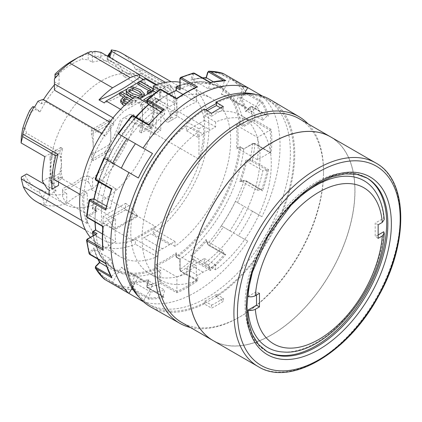 <?xml version="1.0" encoding="UTF-8"?>
<svg xmlns="http://www.w3.org/2000/svg" width="422" height="422" viewBox="0 0 422 422"><rect width="100%" height="100%" fill="white"/><g stroke="black" fill="none" stroke-linecap="round" stroke-linejoin="round"><path stroke-width="0.32" stroke-dasharray="2.11 1.58" d="M366.523 177.778A100.125 57.809 120 0 0 365.932 177.43A100.125 57.809 120 0 0 364.376 176.586A100.125 57.809 120 0 0 265.042 236.568A100.125 57.809 120 0 0 265.807 350.856A100.125 57.809 120 0 0 266.403 351.194M248.02 296.534L256.529 291.618L256.529 295.01M253.11 269.837A96.316 55.609 -60 0 1 289.418 206.949M375.791 192.168A96.316 55.609 -60 0 1 383.719 218.185L375.211 223.096L375.211 236.663L378.149 234.97M383.719 231.752A96.316 55.609 -60 0 1 283.5 352.022M136.153 117.295A112.178 64.766 120 0 0 134.349 119.368L132.856 115.855A0.833 0.269 44.1 0 1 133.225 115.686L148.855 124.706A0.833 0.48 120 0 0 148.834 124.664L148.713 124.548M131.648 115.66L133.452 120.154A111.345 64.286 -60 0 1 148.76 104.355L147.041 99.766M132.856 115.855A0.833 0.622 -23 0 0 131.722 116.082A117.991 68.121 -60 0 0 118.292 133.763L118.635 133.959M148.855 124.706L150.564 128.731L134.349 119.368L133.827 119.473L133.452 120.154M105.795 208.742L106.012 208.864A0.833 0.48 120 0 0 105.959 208.874A118.825 68.601 -60 0 1 111.556 189.225A0.833 0.48 120 0 0 111.608 189.22L95.979 180.199A0.833 0.269 -164.1 0 1 95.942 179.793A0.833 0.622 83 0 1 95.567 178.696L95.161 178.865M104.508 158.424L138.374 177.978M253.189 121.156A0.833 0.48 180 0 1 254.366 121.151L269.996 130.176A0.833 0.48 120 0 0 270.064 130.129A118.825 68.601 -60 0 1 270.064 152.527A0.833 0.48 120 0 0 269.996 152.564L254.366 143.538A0.833 0.48 0 0 0 253.189 143.543A0.833 0.48 -120 0 0 252.773 143.501A0.833 0.48 -120 0 0 252.599 143.881L254.951 143.965L271.167 153.328A119.653 69.081 120 0 0 271.167 129.417L254.951 120.054L252.599 120.138L243.705 125.271L243.705 126.626L253.189 121.156A0.833 0.48 60 0 1 252.599 120.138A117.991 68.121 -60 0 0 250.067 107.172L252.356 106.771L268.571 116.134A119.653 69.081 120 0 0 262.5 101.839L246.284 92.476L244.037 92.977L239.643 97.514A111.345 64.286 -60 0 1 245.673 111.709L250.067 107.172A0.833 0.269 -135.9 0 1 250.056 106.935L250.056 106.935A0.833 0.269 -135.9 0 1 250.441 107.003L246.648 110.917L262.864 120.281A112.178 64.766 120 0 0 257.267 107.098L261.608 102.62A0.833 0.48 120 0 0 261.656 102.562L262.5 101.839M253.189 143.543L243.705 149.019A0.833 0.48 -60 0 1 243.7 149.114A105.526 60.926 -60 0 1 180.168 259.155L176.992 257.325A0.833 0.406 53.5 0 1 176.327 256.36A104.698 60.446 -60 0 0 239.358 147.188A0.833 0.48 60 0 1 239.527 146.803A0.833 0.48 60 0 1 239.944 146.845L239.358 147.188A0.833 0.406 -173.5 0 1 240.529 147.283A0.833 0.48 120 0 0 240.361 146.803L243.705 149.019L252.773 143.501L254.782 143.501A0.833 0.48 -60 0 1 254.951 143.965A119.653 69.081 120 0 1 252.356 160.244L250.067 159.769A0.833 0.622 -97 0 0 250.441 160.866A0.833 0.269 -164.1 0 1 251.575 161.135L267.205 170.161A0.833 0.48 120 0 0 267.258 170.15L268.571 169.602L252.356 160.244A0.833 0.48 -60 0 1 251.575 161.135M207.677 72.215A0.833 0.269 -164.1 0 1 207.888 72.104A117.991 68.121 -60 0 1 221.313 74.283A117.991 68.121 -60 0 1 228.798 77.627A117.991 68.121 -60 0 1 235.439 82.438L244.016 87.391L235.429 102.272A100.958 58.289 -60 0 0 228.861 97.334L245.899 107.167A100.958 58.289 120 0 0 238.34 103.949L244.66 93.009M223.322 73.512L221.313 74.283L229.89 79.236A117.991 68.121 -60 0 1 237.375 82.58A117.991 68.121 -60 0 1 244.016 87.391M102.836 248.632L103.216 248.853A0.833 0.48 120 0 0 103.147 248.896L102.931 249.544M267.258 170.15A118.825 68.601 -60 0 1 261.656 189.805L246.179 180.816A0.833 0.48 120 0 0 245.979 180.785A0.833 0.269 15.9 0 0 244.839 180.51L241.052 180.975L257.267 190.338A112.178 64.766 120 0 0 262.864 170.694L267.205 170.161M257.267 190.338L261.608 189.805A0.833 0.48 120 0 1 261.656 189.805L262.5 190.908A119.653 69.081 120 0 0 268.571 169.602M163.05 296.244A118.825 68.601 -60 0 1 148.834 297.985A0.833 0.48 120 0 0 148.855 297.911L133.225 288.891A0.833 0.622 83 0 1 132.856 287.788L134.349 282.55A112.178 64.766 120 0 0 148.56 280.809L147.067 286.047A0.833 0.622 -97 0 0 147.442 287.15L163.066 296.17A0.833 0.48 120 0 0 163.05 296.244L163.504 296.998L147.827 287.825L147.025 285.641L148.76 279.564A111.345 64.286 -60 0 1 133.452 281.442L131.722 287.519L132.413 289.714L148.628 299.077A119.653 69.081 120 0 0 164.042 297.188M225.759 254.545L224.383 254.366A118.825 68.601 -60 0 1 210.167 269.041L210.346 270.455A119.653 69.081 120 0 0 225.759 254.545L209.544 245.182L207.888 243.541A0.833 0.622 -23 0 0 207.708 244.206L207.708 244.206A0.833 0.622 -23 0 0 207.925 244.449A0.833 0.269 -135.9 0 0 208.732 245.298L224.362 254.318A0.833 0.48 120 0 0 224.383 254.366L208.864 245.451A0.833 0.48 -60 0 1 208.732 245.298M110.659 275.861L111.608 276.405A0.833 0.48 120 0 0 111.556 276.463A118.825 68.601 -60 0 1 105.959 263.281A0.833 0.48 120 0 0 106.012 263.228L90.382 254.202A0.833 0.48 -60 0 1 89.749 254.419M105.959 263.281L105.816 263.571M146.851 100.942A0.833 0.622 157 0 1 147.025 100.278A117.991 68.121 -60 0 1 159.521 90.139L159.521 100.415A0.833 0.48 -60 0 0 159.437 100.468L156.267 98.637A0.833 0.406 -126.5 0 0 155.855 98.59A0.833 0.406 -126.5 0 0 155.76 98.922L155.76 102.52A100.336 57.93 -60 0 1 176.327 90.646L176.327 87.048A104.698 60.446 -60 0 1 239.358 123.44L236.241 125.239A100.336 57.93 -60 0 1 236.241 148.987M148.56 104.698L148.76 104.355L148.56 104.698M95.135 222.077A101.164 58.41 120 0 1 95.757 207.703L95.847 206.295L92.729 208.093A0.833 0.406 6.5 0 0 92.492 208.341A0.833 0.406 6.5 0 0 92.734 208.679A0.833 0.48 120 0 0 92.898 209.154A0.833 0.48 120 0 0 93.315 209.112L95.757 207.703L115.733 219.24L103.216 226.461L87.591 217.441A0.833 0.48 180 0 1 87.591 216.76L97.076 211.285L93.315 209.112A0.833 0.48 -120 0 1 92.729 208.093A104.698 60.446 -60 0 1 155.76 98.922A0.833 0.48 180 0 1 156.937 98.922L159.521 100.415M148.834 124.664A118.825 68.601 -60 0 1 163.05 109.984L163.203 109.599M105.959 208.874L105.695 209.207M180.083 270.159A0.833 0.48 -120 0 0 180.674 271.182L196.304 280.208A0.833 0.48 120 0 0 196.304 280.282L180.843 271.562A0.833 0.48 120 0 0 181.333 271.478L180.083 269.484L180.083 259.208L180.083 270.159A0.833 0.48 180 0 1 179.841 269.822L179.841 269.822A0.833 0.48 180 0 1 180.083 269.484A117.991 68.121 -60 0 0 192.58 259.345L194.131 261.091A0.833 0.48 120 0 0 194.516 259.968A0.833 0.269 44.1 0 1 193.714 259.119L192.221 255.6L208.436 264.963L210.145 268.988L194.516 259.968M196.304 280.208L196.304 265.755L176.327 254.223L176.327 257.04A0.833 0.48 180 0 1 176.079 256.703L176.079 253.654L176.327 254.223A101.164 58.41 120 0 1 156.937 265.417L155.76 264.636L155.76 268.234A0.833 0.543 -112.6 0 0 156.267 269.294L159.437 271.124A0.833 0.48 -60 0 0 159.521 271.082L160.698 270.407L156.937 268.234L156.937 265.417L176.913 276.948L176.913 291.402A0.833 0.48 120 0 1 176.908 291.486A118.825 68.601 -60 0 0 196.304 280.282L181.333 271.478A119.653 69.081 120 0 0 194.131 261.091L210.346 270.455M203.103 134.127L197.712 137.24L197.712 132.36L186.461 125.867L186.461 130.741L191.852 127.629L203.103 134.127A84.695 48.899 -60 0 1 210.246 130.002L198.994 123.509L204.38 120.397L204.38 115.517A91.4 52.771 120 0 1 241.12 115.443L252.372 121.942A91.4 52.771 -60 0 1 267.959 189.415A91.4 52.771 -60 0 1 215.631 269.832L204.38 263.339A91.4 52.771 120 0 0 256.708 182.916A91.4 52.771 120 0 0 241.12 115.443M186.461 125.867A91.4 52.771 120 0 0 134.133 206.284A91.4 52.771 120 0 0 149.72 273.757A91.4 52.771 120 0 0 186.461 273.683L186.461 268.809L191.852 265.696A84.695 48.899 120 0 0 198.994 261.571L204.38 258.459L204.38 263.339M198.994 123.509A84.695 48.899 120 0 0 191.852 127.629M132.06 288.036L138.374 277.096A100.958 58.289 120 0 0 144.941 282.033A100.958 58.289 120 0 0 152.5 285.251L143.142 301.456M143.39 301.683A119.653 69.081 120 0 0 247.767 241.136L238.34 235.692A100.958 58.289 120 0 0 252.467 211.227L261.893 216.671A119.653 69.081 120 0 0 262.141 96M261.825 95.9L252.467 112.11A100.958 58.289 120 0 0 245.899 107.167M238.34 103.949L221.302 94.117L229.89 79.236M221.302 94.117A100.958 58.289 -60 0 1 228.861 97.334M252.467 112.11L235.429 102.272M160.698 101.09L160.698 90.139A0.833 0.48 60 0 1 161.283 89.796L176.913 98.822L176.913 113.27A101.164 58.41 120 0 1 196.304 102.077L196.304 87.628L195.924 87.407M176.908 98.743A118.825 68.601 -60 0 1 196.304 87.544A0.833 0.48 120 0 0 196.304 87.628M202.497 77.859A112.178 64.766 120 0 0 192.221 79.494L190.85 80.059A111.345 64.286 -60 0 1 206.152 78.181L207.888 72.104L208.869 71.133M133.225 288.891A0.833 0.48 -60 0 1 132.413 289.714A119.653 69.081 120 0 1 118.635 287.466L118.292 285.341A117.991 68.121 -60 0 1 110.807 281.996A117.991 68.121 -60 0 1 104.171 277.185L104.508 279.311M95.24 268.033L95.567 266.646L99.967 262.109A111.345 64.286 -60 0 1 93.937 247.914L89.538 252.451L89.116 253.585M245.673 111.709L246.648 110.917A112.178 64.766 120 0 0 241.052 97.74L244.839 93.826A0.833 0.269 44.1 0 1 244.037 92.977A117.991 68.121 -60 0 0 235.439 82.438L237.449 81.668L247.767 87.623M152.5 285.251L135.462 275.413L126.874 290.294A117.991 68.121 -60 0 1 119.384 286.949A117.991 68.121 -60 0 1 112.748 282.133L121.336 267.258A100.958 58.289 -60 0 0 127.903 272.195L144.941 282.033M135.462 275.413A100.958 58.289 -60 0 1 127.903 272.195M236.89 148.328L239.527 146.803A0.833 0.833 0 0 1 240.361 146.803A0.833 0.48 120 0 0 239.944 146.845L243.705 149.019L252.599 143.881A117.991 68.121 -60 0 1 250.067 159.769L245.673 160.307L246.648 161.331L262.864 170.694M252.467 211.227L244.016 206.347A117.991 68.121 -60 0 1 229.89 230.813L221.302 225.854A117.991 68.121 -60 0 1 207.888 243.541L206.152 239.469A111.345 64.286 -60 0 1 190.85 255.268L192.58 259.345A0.833 0.622 157 0 1 193.714 259.119M155.845 92.376L175.003 103.432L175.003 98.558A91.4 52.771 -60 0 1 211.744 98.484A91.4 52.771 -60 0 1 227.326 165.957A91.4 52.771 -60 0 1 175.003 246.379L175.003 241.5L169.612 244.612A84.695 48.899 -60 0 1 162.47 248.737L157.084 251.844L157.084 256.724A91.4 52.771 -60 0 1 120.344 256.798A91.4 52.771 -60 0 1 127.956 139.339A91.4 52.771 -60 0 1 157.084 108.902L148.006 103.664M175.003 103.432L169.612 106.544L164.327 103.495A84.695 48.899 -60 0 1 165.16 103.073L162.322 102.335L165.16 103.01L164.327 103.495M135.341 96.353L135.341 101.227L157.084 113.782L162.47 110.669A84.695 48.899 -60 0 1 169.612 106.544M157.084 113.782L157.084 108.902M133.452 281.442L134.349 282.55L150.564 291.913L148.855 297.911M150.564 291.913A112.178 64.766 120 0 0 164.78 290.172L163.066 296.17M147.067 286.047A0.833 0.269 -164.1 0 1 146.814 285.752L148.402 280.187L148.56 280.809L164.78 290.172M103.147 248.896A118.825 68.601 -60 0 1 103.147 226.498A0.833 0.48 120 0 0 103.216 226.461M115.733 219.24A101.164 58.41 120 0 0 115.733 241.627L103.216 248.853M102.43 233.946L115.733 241.627M245.673 160.307A111.345 64.286 -60 0 1 239.643 181.465L244.037 180.927A117.991 68.121 -60 0 1 235.439 201.394L244.016 206.347M235.429 201.389A100.958 58.289 -60 0 1 221.302 225.854A117.991 68.121 -60 0 0 235.439 201.394L261.893 216.671M238.34 235.692L229.89 230.813M261.656 102.562A118.825 68.601 -60 0 1 267.258 115.749L267.923 115.66L268.571 116.134M239.643 181.465L240.672 180.911L244.523 180.442A0.833 0.622 83 0 0 244.037 180.927L246.284 181.544A0.833 0.48 120 0 0 246.179 180.816L244.523 180.442A0.833 0.622 83 0 1 244.839 180.51M179.841 89.079L180.083 88.541A0.833 0.48 -60 0 1 180.168 88.499A105.526 60.926 -60 0 1 222.568 88.42A105.526 60.926 -60 0 1 243.7 125.181A0.833 0.48 -60 0 1 243.705 125.271M159.437 271.124A105.526 60.926 -60 0 1 117.042 271.204A105.526 60.926 -60 0 1 95.905 234.442A0.833 0.48 -60 0 1 95.9 234.352L96.248 233.872M169.074 94.016A101.164 58.41 120 0 0 156.937 101.739L155.76 102.52M257.267 107.098L241.052 97.74L239.643 97.514M208.436 264.963A112.178 64.766 120 0 0 222.652 250.293L224.362 254.318M269.996 152.564L257.483 159.79L237.507 148.254A101.164 58.41 120 0 0 237.507 125.867L236.241 125.239M270.064 130.129L271.167 129.417M271.167 153.328L270.064 152.527L270.539 152.595L254.782 143.501L252.942 143.417L254.782 143.501A0.833 0.48 -60 0 0 254.366 143.538M206.152 239.469L206.432 240.93L222.652 250.293M247.767 241.136L223.322 227.025A119.653 69.081 120 0 1 209.544 245.182A0.833 0.48 -60 0 1 208.864 245.451L207.708 244.206L206.184 240.619L207.925 244.449M190.85 255.268L192.221 255.6A112.178 64.766 120 0 0 206.432 240.93M97.076 211.285L95.9 210.604L86.521 216.312M89.111 200.097L93.937 199.316A111.345 64.286 -60 0 1 99.967 178.158L95.567 178.696A117.991 68.121 -60 0 1 104.171 158.229M86.526 240.292L87.006 239.485L95.9 234.352M132.856 287.788A0.833 0.269 15.9 0 0 131.722 287.519A117.991 68.121 -60 0 1 118.292 285.341L126.874 290.294M90.023 199.369A0.833 0.622 -97 0 0 89.538 199.854A117.991 68.121 -60 0 0 87.006 215.742A0.833 0.48 -120 0 0 87.591 216.76M176.079 253.654L176.327 252.762A100.336 57.93 -60 0 1 155.76 264.636M159.521 271.082L159.521 281.353A0.833 0.48 180 0 1 160.698 281.353L160.698 270.407M95.757 230.095L95.847 230.043A100.336 57.93 -60 0 1 95.847 206.295M142.958 124.142A58.579 33.823 120 0 1 141.354 132.872L150.997 127.302A0.833 0.48 120 0 0 151.567 126.458A72.289 41.736 120 0 0 153.117 111.155C153.102 114.715 152.252 117.965 150.57 120.903L140.684 126.605L142.135 123.667L142.483 124.416L142.483 117.29L142.135 123.667L142.958 124.142L142.483 124.416M141.354 132.872L139.592 131.854L149.235 126.283A0.833 0.48 120 0 0 149.805 125.439A72.289 41.736 120 0 0 150.57 120.903M150.997 97.45L149.235 96.432A0.833 0.48 120 0 1 149.652 96.39A0.833 0.48 120 0 1 149.805 96.617A72.289 41.736 120 0 1 150.57 100.278C152.247 103.928 153.096 107.552 153.117 111.155A72.289 41.736 120 0 0 151.567 97.635A0.833 0.48 120 0 0 151.414 97.408A0.833 0.48 120 0 0 150.997 97.45L141.354 103.021L139.592 102.003A58.579 33.823 120 0 1 140.684 105.985L142.135 109.419L142.483 117.29L142.483 110.168L142.958 109.894A58.579 33.823 120 0 0 141.354 103.021M150.57 100.278L140.684 105.985M52.998 183.881L62.646 178.311L60.884 177.293L51.236 182.863A0.833 0.48 120 0 1 50.819 182.905L52.581 183.923A0.833 0.48 120 0 0 52.998 183.881L51.236 182.863M142.958 109.894L142.135 109.419L142.483 110.168M109.05 119.632L110.812 120.65L93.188 130.825L93.188 145.754A33.238 19.19 -120 0 0 91.421 134.423L91.421 129.812L109.05 119.632L109.05 124.247L91.421 134.423M91.421 129.812L93.188 130.825M61.037 157.19L60.214 156.715L61.512 164.037L61.512 156.915L61.037 157.19A58.579 33.823 120 0 1 62.646 148.46L60.884 147.442A58.579 33.823 120 0 0 59.787 152.69L49.907 158.392A72.289 41.736 120 0 1 50.666 153.856A0.833 0.48 120 0 1 51.236 153.012L52.998 154.03A0.833 0.48 120 0 0 52.428 154.869A72.289 41.736 120 0 0 50.883 170.177L49.907 158.392M61.512 156.915L60.214 156.715L59.787 152.69M62.646 178.311A58.579 33.823 120 0 1 61.037 171.438L60.214 170.963L59.787 173.31L49.907 179.018L50.883 170.177A72.289 41.736 120 0 0 52.428 183.697A0.833 0.48 120 0 0 52.581 183.923M49.907 179.018A72.289 41.736 120 0 0 50.666 182.679A0.833 0.48 120 0 0 50.819 182.905M59.787 173.31A58.579 33.823 120 0 0 60.884 177.293M61.512 164.037L60.214 170.963L61.512 171.163L61.512 164.037M60.884 147.442L51.236 153.012M139.592 131.854A58.579 33.823 120 0 0 140.684 126.605M129.174 91.136L128.815 92.597C129.074 93.331 130.372 94.37 132.724 95.725L139.439 97.978L141.892 96.237L141.46 95.172M153.265 90.071L157.57 87.586L155.971 86.663L153.265 88.23M67.335 202.771L131.828 240.007L155.333 226.44L90.835 189.204C81.504 192.822 73.665 197.343 67.335 202.771A85.587 49.411 120 0 1 66.159 203.167L66.745 203.504L66.745 193.397A73.539 42.458 120 0 1 49.849 194.178L45.734 191.804L40.438 189.446A73.539 42.458 -60 0 1 35.854 187.389A73.539 42.458 -60 0 1 24.861 175.024L21.358 177.045M40.438 189.446L39.257 192.079A76.445 44.136 -60 0 1 22.63 176.312M123.846 100.985L123.219 102.034L124.659 103.575C126.647 104.725 128.578 104.677 130.451 103.432L132.387 102.314L129.739 100.789M125.561 209.861L103.116 222.821L114.868 229.605L137.314 216.644L125.561 209.861L125.561 203.388L103.116 216.349L106.724 218.432L114.868 228.56L114.868 229.605M134.354 239.87L131.828 240.007L132.55 240.529A85.708 49.485 120 0 0 134.354 239.87L135.341 239.295L157.084 251.844M156.056 226.857L155.333 226.44L156.056 226.857A85.587 49.411 120 0 0 202.207 151.973A85.587 49.411 120 0 0 187.094 90.967A85.587 49.411 120 0 0 164.817 87.502L123.788 111.192A85.587 49.411 120 0 0 101.512 239.211A85.587 49.411 120 0 0 132.55 240.424M175.003 246.379L153.265 233.825L153.265 228.951L154.257 228.376L155.486 226.63M175.003 241.5L153.265 228.951L135.341 239.295L135.341 244.174L157.084 256.724M91.131 51.463L88.193 53.241L88.193 59.861L82.316 59.117L82.316 56.01L88.193 53.241M92.302 52.138L92.302 62.234L88.193 59.861M155.18 106.46L156.346 108.164A84.695 48.899 -60 0 1 157.184 107.615L156.346 108.101L155.18 106.46L147.246 101.881M215.631 269.832L215.631 264.958L210.246 268.07L198.994 261.571M204.38 258.459L215.631 264.958M204.38 115.517L215.631 122.016A91.4 52.771 -60 0 1 252.372 121.942M26.639 173.996L24.861 175.024M122.612 118.587L129.76 114.462L122.612 118.587A76.445 44.136 -60 0 1 105.985 153.55L108.248 160.434L113.798 164.638A85.587 49.411 120 0 0 134.903 122.211L198.947 159.189L198.947 128.794L170.156 112.173L174.787 109.498L203.573 126.12A85.587 49.411 120 0 1 198.947 159.189M131.986 240.202L132.55 240.529M39.257 192.079L42.87 198.182L44.373 204.717L44.959 205.06A85.587 49.411 120 0 0 66.745 203.504M36.292 201.558A85.587 49.411 120 0 0 44.373 204.717M129.76 114.462L132.919 114.42L134.903 122.211M132.919 114.42L160.756 130.488L160.756 112.848L165.456 120.993L167.803 122.348L170.156 120.993L170.156 112.173M186.461 268.809L197.712 275.302L197.712 280.182L186.461 273.683M81.889 220.511L87.312 223.639L87.312 193.244L58.521 176.623L58.521 181.966M56.168 186.798L53.821 185.443L49.121 177.303L49.121 190.069M121.879 53.314A85.587 49.411 120 0 1 135.335 69.182L139.598 69.092A88.493 51.094 120 0 1 141.18 73.607L129.76 73.755L124.479 76.804L120.381 72.384L122.612 71.096L129.76 73.755M115.301 50.719L111.498 61.918L107.383 59.544L106.777 58.711L107.71 55.968A76.445 44.136 -60 0 1 122.612 71.096M110.48 52.528L114.457 50.508M153.856 93.763A73.539 42.458 -60 0 1 153.856 134.47L150.918 132.777A73.539 42.458 120 0 0 150.918 92.07L153.856 93.763L164.976 87.343A88.493 51.094 -60 0 1 167.465 108.971L171.812 117.321L174.165 118.677L176.734 117.189A88.493 51.094 120 0 0 172.793 88.256L139.598 69.092M106.777 58.711A73.539 42.458 -60 0 1 109.388 60.019L138.769 76.978A73.539 42.458 120 0 1 150.918 92.07L124.479 76.804M141.18 73.607L164.976 87.343M220.6 107.953L223.328 109.53L223.328 106.544M127.95 102.33L132.387 100.278L131.184 99.587M132.387 102.314L132.387 100.278M137.044 97.34L134.787 96.77M94.95 51.336L94.95 56.965A78.94 45.576 -60 0 1 106.835 55.788M94.95 56.965L100.826 58.03L160.165 92.291A78.94 45.576 120 0 1 169.027 91.738L171.089 85.661A85.587 49.411 120 0 0 162.465 86.146L164.817 87.502M109.673 57.424L139.603 74.747M156.773 84.664L169.027 91.738M213.073 340.559A117.574 67.884 120 0 0 330.653 272.675A117.574 67.884 120 0 0 330.648 136.913M271.831 142.752A117.495 67.836 -60 0 1 354.881 190.744A117.495 67.836 -60 0 1 271.815 334.63A117.495 67.836 -60 0 1 188.724 286.702M383.719 218.185L384.236 219.498M378.149 238.361L375.211 236.663M378.149 224.794L375.211 223.096M259.467 293.316L256.529 291.618M107.383 59.544L108.602 55.952M92.302 62.234A73.539 42.458 -60 0 1 111.498 61.918M155.971 86.663L155.971 88.699L157.57 89.622L148.924 94.612L147.864 94M157.57 87.586L157.57 89.622M49.121 194.943L56.015 190.96A73.539 42.458 -60 0 1 56.015 150.253L53.077 148.555A73.539 42.458 120 0 0 53.077 189.262A73.539 42.458 120 0 0 65.231 204.348A73.539 42.458 120 0 0 145.147 149.267A73.539 42.458 120 0 0 150.918 132.777L124.479 117.511M153.856 134.47L160.756 130.488M143.67 237.881A84.695 48.899 120 0 0 150.812 233.756L143.67 237.881L162.47 248.737M108.248 160.434L105.384 157.364L104.804 152.284L105.985 153.55M92.597 178.469A73.539 42.458 -60 0 0 109.498 159.738L114.383 164.976A85.587 49.411 -60 0 1 92.597 188.581L92.597 178.469L88.483 176.095L88.483 182.035L82.612 179.281A76.445 44.136 -60 0 1 62.635 190.813L62.635 188.397L62.635 191.024L66.745 193.397M88.483 182.035L92.012 188.238L92.597 188.581M90.835 189.204A85.587 49.411 120 0 0 92.012 188.238M66.159 203.167L62.635 196.958L62.635 190.813M155.866 84.991L160.165 87.475L162.465 86.146M160.165 87.475L160.165 92.291M54.997 75.169L54.997 78.212M34.651 107.067L39.995 111.877A73.539 42.458 -60 0 1 59.106 84.5L54.997 82.126M59.106 84.5L59.106 73.924M138.769 76.978A73.539 42.458 120 0 0 53.077 148.555L26.639 133.289L21.358 136.338M56.015 150.253L44.896 156.673M72.621 60.61A77.279 44.616 -60 0 1 82.316 56.01M103.116 222.821L103.116 216.349M147.325 93.689L150.686 91.753L148.924 90.735M150.686 91.753L150.686 89.717M120.597 109.345L123.788 111.192M119.632 93.236L121.837 91.964M126.41 89.322L130.372 87.032M137.931 82.675L140.136 81.399M120.718 102.171L122.818 99.603L125.255 98.199L123.488 97.181M119.632 94.95L121.562 93.837L135.91 102.124L131.548 104.64L124.511 105.474M126.162 92.297L128.357 89.733L133.099 88.963L140.632 91.869L144.456 96.021L140.642 99.233L133.046 98.099M137.931 84.389L139.856 83.271L152.611 90.64L155.971 88.699M113.798 164.638L114.383 164.976M174.787 109.498A85.587 49.411 120 0 0 170.588 89.533L172.793 88.256M135.335 69.182L170.588 89.533M165.387 82.369L171.089 85.661M42.406 181.175L49.121 177.303M54.406 78.861L54.406 90.134M216.486 294.382A115.913 66.924 -60 0 1 204.733 301.166L204.733 303.207L204.232 302.917L204.232 303.935L211.58 308.097A119.558 69.029 120 0 0 223.328 301.313L215.985 297.151L215.985 296.133L216.486 296.418L216.486 294.382L223.328 298.333L223.328 301.313M270.317 99.682A119.653 69.081 -60 0 1 289.26 191.91A119.653 69.081 -60 0 1 215.985 297.151M190.449 327.498A119.278 68.865 120 0 0 239.195 317.265A119.278 68.865 120 0 0 239.97 316.817A119.278 68.865 120 0 0 323.532 172.076A119.278 68.865 120 0 0 308.023 123.846M204.232 303.935A119.653 69.081 -60 0 1 150.67 306.926M204.733 301.166L211.58 305.117L211.58 308.097M211.58 305.117A115.913 66.924 120 0 0 223.328 298.333M204.232 109.013L204.232 110.031L204.733 110.321A118.408 68.364 -60 0 1 205.551 109.789M204.733 110.321L204.733 112.363L211.58 116.314L211.58 113.328M149.235 96.432L139.592 102.003M162.322 102.335L151.356 96.005M162.47 110.669L157.184 107.615M132.798 98.289L135.91 100.088L135.91 102.124M135.91 100.088L131.548 102.609L126.32 103.786M62.635 196.958L62.635 191.024M49.849 194.178L44.959 205.06M109.498 159.738L105.384 157.364M39.995 111.877L35.881 109.504L31.059 111.619L29.751 110.437M32.747 106.676L35.881 109.504M176.734 117.189L170.156 120.993M148.924 93.389L148.924 94.612M53.889 179.297L58.521 176.623M80.027 194.384L82.68 195.919L87.312 193.244M198.947 128.794L203.573 126.12M82.68 195.919A85.587 49.411 120 0 0 87.312 223.639M54.997 77.395A73.539 42.458 -60 0 1 82.316 59.117M45.734 191.804L42.87 198.182M160.756 112.848L167.465 108.971M43.081 99.381L45.977 101.987L40.865 103.849L37.959 101.227M330.621 136.892A117.574 67.884 -60 0 1 348.604 231.119A117.574 67.884 -60 0 1 271.805 334.704A117.574 67.884 -60 0 1 213.047 340.543M299.177 118.74A117.574 67.884 -60 0 1 323.521 173.447A117.574 67.884 -60 0 1 241.152 316.12A117.574 67.884 -60 0 1 240.387 316.563A117.574 67.884 -60 0 1 181.597 322.387M215.631 122.016L215.631 126.89L210.246 130.002M197.712 280.182A91.4 52.771 -60 0 1 160.972 280.255A91.4 52.771 -60 0 1 145.384 212.783A91.4 52.771 -60 0 1 197.712 132.36M210.246 268.07A84.695 48.899 -60 0 1 203.103 272.19L197.712 275.302M256.107 94.528A118.408 68.364 -60 0 1 265.876 98.553A118.408 68.364 -60 0 1 282.851 197.227A118.408 68.364 -60 0 1 200.798 300.933A118.408 68.364 -60 0 1 147.468 303.64A118.408 68.364 -60 0 1 139.096 297.193M93.188 160.682L91.421 159.664L91.421 155.048A33.238 19.19 -120 0 0 93.188 145.754L93.188 160.682L110.812 150.501L110.812 135.578A33.238 19.19 -120 0 0 109.05 124.247M110.812 120.65L110.812 135.578A33.238 19.19 -120 0 1 109.05 144.873L109.05 149.483L110.812 150.501M61.037 171.438L61.512 171.163M62.646 148.46L52.998 154.03M56.015 190.96L44.252 184.166M204.232 302.917A118.408 68.364 -60 0 1 150.907 305.628A118.408 68.364 -60 0 1 131.68 214.524A118.408 68.364 -60 0 1 204.232 110.031M109.388 60.019A73.539 42.458 -60 0 1 120.381 72.384M22.63 128.821L24.861 127.534A73.539 42.458 -60 0 1 31.059 111.619M24.861 127.534L26.639 133.289M120.381 119.874A73.539 42.458 -60 0 1 104.804 152.284M82.612 179.281L82.612 176.86A73.539 42.458 -60 0 1 62.635 188.397M121.562 91.801L121.562 93.837M135.341 101.227L139.566 98.79M143.67 99.814L150.812 95.688M186.461 130.741L197.712 137.24M204.38 120.397L215.631 126.89M147.442 287.15A0.833 0.48 120 0 0 147.568 287.799C146.867 287.393 146.613 286.707 146.814 285.752L146.814 285.752A0.833 0.269 -164.1 0 1 147.025 285.641A117.991 68.121 -60 0 0 159.521 281.353L160.624 283.431L176.839 292.794A119.653 69.081 120 0 0 197.549 280.836M148.834 297.985L148.628 299.077M111.556 276.463L111.888 277.866M95.562 266.409A0.833 0.269 -135.9 0 0 95.567 266.646A117.991 68.121 -60 0 0 104.171 277.185L112.748 282.133M99.734 262.563L99.967 262.109L99.734 262.563M111.608 276.405L115.95 271.926L106.597 266.53M90.382 254.202A0.833 0.622 157 0 1 90.34 253.295L94.132 249.386L93.869 248.991L97.719 259.018M106.012 263.228L110.348 258.744L94.132 249.386L93.937 247.914M90.34 253.295A0.833 0.269 44.1 0 1 89.538 252.451A117.991 68.121 -60 0 1 87.006 239.485A0.833 0.48 -120 0 1 87.18 239.105M213.3 81.715L222.652 87.117A112.178 64.766 120 0 0 208.436 88.857L192.221 79.494L193.714 74.251A0.833 0.622 83 0 1 194.516 73.834L210.145 82.854A0.833 0.48 120 0 0 210.167 82.786L210.346 82.517M210.167 82.786A118.825 68.601 -60 0 1 224.383 81.045L225.759 80.628M160.845 111.793L164.78 114.061L163.066 110.036M193.714 74.251A0.833 0.269 15.9 0 0 192.58 73.982L190.85 80.059M193.482 73.017L192.58 73.982A117.991 68.121 -60 0 0 180.083 78.27L180.542 77.448M164.78 114.061A112.178 64.766 120 0 0 150.564 128.731M106.012 208.864L110.348 208.336L106.418 206.063M95.942 179.793L99.734 179.329L115.95 188.687L111.608 189.22M115.95 188.687A112.178 64.766 120 0 0 110.348 208.336M110.348 258.744A112.178 64.766 120 0 0 115.95 271.926M243.7 125.181L240.529 123.351A0.833 0.543 -7.4 0 0 239.358 123.44A0.833 0.48 -120 0 0 239.944 124.458L243.705 126.626M222.568 88.42L219.393 86.589A105.526 60.926 120 0 1 240.529 123.351A0.833 0.48 -60 0 1 239.944 124.458L237.507 125.867L257.483 137.398L269.996 130.176M257.483 159.79A101.164 58.41 120 0 0 257.483 137.398M95.9 210.604A0.833 0.48 -60 0 1 95.905 210.509L92.734 208.679A105.526 60.926 120 0 1 156.267 98.637A0.833 0.48 -60 0 1 156.762 98.542A0.833 0.48 -60 0 1 156.937 98.922L156.937 101.739L176.913 113.27M160.698 90.139A0.833 0.48 0 0 0 159.521 90.139L159.79 89.422M224.383 81.045A0.833 0.48 120 0 0 224.362 81.114L223.412 80.57M222.652 87.117L224.362 81.114M210.145 82.854L208.436 88.857M95.905 210.509A105.526 60.926 -60 0 1 159.437 100.468M98.838 181.929A112.178 64.766 120 0 1 99.734 179.329L99.56 178.822L99.967 178.158M148.402 280.187L148.76 279.564M180.168 259.155A0.833 0.48 -60 0 1 180.083 259.208L176.327 257.04A0.833 0.48 120 0 0 176.496 257.42A0.833 0.48 120 0 0 176.992 257.325A105.526 60.926 120 0 0 240.529 147.283L243.7 149.114M196.304 87.544L196.757 87.032M179.841 78.608A0.833 0.48 180 0 1 180.083 78.27L180.083 88.541M176.908 291.486L176.839 292.794M223.322 227.025L221.313 225.86M138.374 277.096L121.336 267.258M262.864 120.281L267.205 115.802L251.575 106.777A0.833 0.622 -23 0 0 250.441 107.003M182.995 94.396L196.304 102.077M176.913 276.948A101.164 58.41 120 0 0 196.304 265.755M192.221 79.494L202.354 77.78M94.132 198.973L93.937 199.316L94.132 198.973M91.421 159.664L109.05 149.483M109.05 144.873L91.421 155.048M203.103 272.19L191.852 265.696M90.319 237.291A91.4 52.771 120 0 0 98.6 244.248A91.4 52.771 120 0 0 135.341 244.174M169.612 244.612L150.812 233.756M175.003 98.558L159.521 89.617M153.265 233.825A91.4 52.771 120 0 0 205.588 153.408A91.4 52.771 120 0 0 190.005 85.935A91.4 52.771 120 0 0 179.841 82.237M215.985 103.248A118.408 68.364 -60 0 1 216.934 102.783A118.408 68.364 -60 0 1 269.315 100.536A118.408 68.364 -60 0 1 288.542 191.641A118.408 68.364 -60 0 1 215.985 296.133M216.486 296.418A118.408 68.364 -60 0 1 204.733 303.207M204.733 112.363A115.913 66.924 -60 0 1 207.218 110.764M211.58 116.314A115.913 66.924 -60 0 1 223.328 109.53M82.612 176.86L88.483 176.095M139.856 81.24L139.856 83.271M152.611 90.64L152.611 88.604M144.888 78.656L144.888 80.338A166.184 95.947 -60 0 1 104.26 102.947M100.826 52.312L100.826 58.03M143.433 79.494L144.888 80.338M137.314 216.644L137.314 215.6L114.868 228.56M125.561 203.388L129.169 205.472L137.314 215.6M113.064 117.791L113.75 118.186L113.75 124.395L109.688 122.048M45.977 101.987L105.321 136.253A78.94 45.576 -60 0 1 113.75 124.395M105.321 136.253L102.425 133.642A85.587 49.411 -60 0 1 113.75 118.186M101.86 133.315L102.425 133.642M129.169 205.472L106.724 218.432M40.865 103.849A78.94 45.576 -60 0 1 43.477 99.608M53.821 185.443L47.459 189.114M171.812 117.321L165.456 120.993M167.803 122.348L174.165 118.677M154.257 228.376A85.708 49.485 120 0 0 156.056 226.957M125.255 98.199L125.255 96.163M365.552 177.261A100.125 57.809 120 0 0 266.219 237.248A100.125 57.809 120 0 0 266.984 351.531L265.807 350.856M163.504 296.998L147.568 287.799A0.833 0.48 120 0 0 147.827 287.825A119.653 69.081 120 0 0 160.624 283.431A0.833 0.48 120 0 0 161.283 282.376A0.833 0.48 60 0 1 160.698 281.353M180.674 271.182A0.833 0.48 120 0 0 180.843 271.562L179.841 269.822L180.843 271.562M244.839 93.826A0.833 0.622 157 0 1 245.979 93.594A0.833 0.48 120 0 0 246.284 92.476A119.653 69.081 120 0 0 237.449 81.668M241.052 180.975A112.178 64.766 120 0 0 246.648 161.331L250.441 160.866M179.841 269.822L179.841 259.351L176.496 257.42A0.833 0.833 0 0 1 176.079 256.703A0.833 0.48 180 0 1 176.327 256.36L176.327 252.762M93.188 235.634A105.526 60.926 120 0 0 113.866 269.368A105.526 60.926 120 0 0 156.267 269.294A0.833 0.48 120 0 0 156.937 268.234A0.833 0.48 180 0 0 155.76 268.234A104.698 60.446 -60 0 1 92.729 231.842L95.847 230.043M161.283 89.796A0.833 0.48 120 0 0 161.109 89.417M176.913 291.402L161.283 282.376M237.449 202.555A119.653 69.081 120 0 0 246.284 181.544L262.5 190.908M261.608 189.805L245.979 180.785M254.366 121.151A0.833 0.48 120 0 0 254.951 120.054A119.653 69.081 120 0 0 252.356 106.771A0.833 0.48 -60 0 0 252.208 106.566L250.056 106.935L246.031 111.091M92.898 231.462A0.833 0.48 -120 0 0 92.729 231.842A0.833 0.543 172.6 0 0 92.492 232.29M151.567 126.458L149.805 125.439M149.805 96.617L151.567 97.635M50.666 182.679L52.428 183.697M52.428 154.869L50.666 153.856M132.724 93.689L132.724 95.725M128.815 90.566L128.815 92.597M130.451 101.396L130.451 103.432M375.833 162.998A117.574 67.884 -60 0 1 377.606 295.627A117.574 67.884 -60 0 1 258.259 366.644M131.548 102.609L131.548 104.64M122.818 97.566L122.818 99.603M124.659 101.538L124.659 103.575M94.132 249.386A112.178 64.766 120 0 0 97.857 259.097M194.516 73.834A0.833 0.48 120 0 0 194.384 73.18M245.979 93.594L261.608 102.62M179.841 85.355L201.162 81.594L219.393 86.589A105.526 60.926 120 0 0 179.841 85.55M179.841 88.314L180.168 88.499M87.175 217.483A0.833 0.48 120 0 0 87.591 217.441M95.905 234.442L95.583 234.257M251.575 106.777A0.833 0.48 -60 0 1 252.208 106.566L268.139 115.76M149.235 126.283L150.997 127.302M133.099 86.927L133.099 88.963M367.108 178.11L365.932 177.43M237.375 82.58L228.798 77.627M135.863 117.126L133.753 119.553M96.248 211.084L92.898 209.154A0.833 0.833 0 0 1 92.492 208.336L94.718 195.043M98.326 181.634L113.56 147.341L135.641 116.999M145.448 107.167L155.855 98.59A0.833 0.833 0 0 1 156.762 98.542L160.107 100.473M141.892 96.237L141.892 94.206M128.721 92.075L128.721 90.039M187.094 90.967L171.052 81.71M123.219 102.034L123.219 99.998M208.864 245.451L207.904 244.554L208.864 245.451M156.298 101.86L168.837 93.879M117.042 271.204L113.866 269.368L100.425 256.08L93.019 235.734M95.541 207.091L94.903 221.94M119.384 286.949L110.807 281.996M99.592 178.717L98.548 181.761M149.652 96.39L151.414 97.408M149.72 273.757L160.972 280.255M98.6 244.248L120.344 256.798M190.005 85.935L211.744 98.484M269.315 100.536L265.876 98.553M150.907 305.628L147.468 303.64M323.521 173.447L323.532 172.076M241.152 316.12L239.97 316.817M101.512 239.211L85.466 229.948M35.854 187.389L65.231 204.348"/><path stroke-width="0.63" d="M266.403 351.194A100.125 57.809 120 0 0 365.932 293.047A100.125 57.809 120 0 0 366.523 177.778M255.331 295.701L259.467 293.316L259.467 306.884L255.331 309.273A90.155 52.048 120 0 0 318.805 339.452A90.155 52.048 120 0 0 382.285 235.977L378.149 238.361L378.149 224.794L382.285 222.405A90.155 52.048 120 0 0 318.805 192.226A90.155 52.048 120 0 0 255.331 295.701C253.179 296.835 250.742 297.114 248.02 296.534A96.316 55.609 -60 0 1 253.11 269.837M289.418 206.949A96.316 55.609 -60 0 1 375.791 192.168C380.591 199.785 383.408 208.895 384.236 219.498L382.285 222.405M378.149 234.97L383.719 231.752L384.236 233.408L382.285 235.977M384.242 233.408C381.599 288.685 326.486 355.915 283.5 352.022A96.316 55.609 -60 0 1 248.02 310.101L256.529 305.19L256.529 295.01M148.834 124.664L148.628 125.16L132.413 115.797L131.722 116.082M133.225 115.686A0.833 0.48 120 0 0 133.094 115.528L131.648 115.66M128.947 172.535L104.171 158.229A117.991 68.121 -60 0 1 118.292 133.763L152.5 153.513A100.958 58.289 120 0 0 138.374 177.978L128.947 172.535A119.653 69.081 120 0 0 128.947 293.422L132.06 288.036M208.869 71.133L223.117 73.423L247.767 87.623A119.653 69.081 120 0 0 143.074 148.069M111.434 189.204L105.695 209.207M111.556 189.225L111.888 188.798A119.653 69.081 120 0 0 105.816 210.103L89.601 200.74L89.538 199.854M112.748 163.182A117.991 68.121 -60 0 1 126.874 138.711L152.5 153.513M118.292 133.763L126.874 138.711M102.926 226.572C102.145 234.674 102.15 242.333 102.931 249.544L103.221 250.288L87.006 240.925L86.526 240.297L89.132 253.633L105.816 263.571A119.653 69.081 120 0 0 111.888 277.866L95.24 268.033M105.959 263.281L105.816 263.571L105.959 263.281M162.855 109.915L147.442 101.011A0.833 0.269 -135.9 0 0 147.067 101.185A0.833 0.622 157 0 1 146.851 100.942L148.375 104.529M147.067 101.185L148.56 104.698L148.76 104.355M147.041 99.766L146.851 100.942M147.025 100.278L147.827 99.887L164.042 109.251A119.653 69.081 120 0 0 148.628 125.16M163.05 109.984L164.042 109.251M105.959 208.874L105.816 210.103M143.142 301.456L143.074 301.577A119.653 69.081 120 0 0 143.39 301.683M262.141 96A119.653 69.081 120 0 0 261.893 95.783L261.825 95.9M244.66 93.009L247.767 87.623L261.893 95.783M223.412 80.57L208.732 72.093A0.833 0.622 -97 0 0 207.925 72.51A0.833 0.269 -164.1 0 1 207.677 72.215L209.038 71.123L209.544 71.265L225.759 80.628A119.653 69.081 120 0 0 210.346 82.517L193.397 73.032L194.384 73.18A0.833 0.48 120 0 0 194.131 73.154A119.653 69.081 120 0 0 181.333 77.548L197.549 86.911A119.653 69.081 120 0 0 176.839 98.869L160.624 89.506L159.774 89.432L161.109 89.417A0.833 0.48 120 0 0 160.624 89.506A119.653 69.081 120 0 0 147.827 99.887A0.833 0.48 -60 0 0 147.442 101.011M97.857 259.097A112.178 64.766 120 0 0 99.734 262.563L95.942 266.477A0.833 0.269 -135.9 0 0 95.562 266.409L95.293 268.134L104.324 279.179L128.947 293.422M207.677 72.215L206.115 77.68M207.925 72.51L206.152 78.181M95.135 222.077A101.164 58.41 120 0 0 95.757 230.095L102.43 233.946M98.838 181.929A112.178 64.766 120 0 0 94.132 198.973L90.34 199.437A0.833 0.269 15.9 0 0 90.382 199.843A0.833 0.48 120 0 0 89.601 200.74A119.653 69.081 120 0 0 87.006 217.013A0.833 0.48 120 0 0 87.175 217.483L86.521 216.312L87.006 217.013L103.221 226.377A119.653 69.081 120 0 0 103.221 250.288M86.521 216.312L89.111 200.097M89.116 253.585L89.749 254.419A0.833 0.48 -60 0 1 89.601 254.208A119.653 69.081 120 0 1 87.006 240.925A0.833 0.48 120 0 1 87.591 239.828L102.836 248.632M90.34 199.437A0.833 0.622 -97 0 0 90.023 199.369L89.1 200.139M95.757 230.095L93.315 231.504A0.833 0.48 -120 0 0 92.898 231.462A0.833 0.833 0 0 0 92.492 232.29A0.833 0.543 172.6 0 0 92.734 232.612A105.526 60.926 120 0 0 93.188 235.634M141.46 95.172L132.555 90.445L129.174 91.136M132.724 93.689L139.439 95.942L141.892 94.206L138.717 91.057L132.555 88.409L128.721 90.039L128.815 90.566C129.074 91.294 130.372 92.334 132.724 93.689M153.265 88.23L152.611 88.604L139.856 81.24L137.931 82.353L150.686 89.717L147.325 91.653L148.924 92.576L153.265 90.071M129.739 100.789L126.848 99.117L123.846 100.985M54.997 78.212L54.997 74.156L54.997 75.169L57.93 73.249A85.587 49.411 120 0 1 69.683 63.047L77.854 57.592L87.312 52.871A85.587 49.411 120 0 1 91.131 51.463L92.302 52.138A85.587 49.411 -60 0 1 94.95 51.336L100.826 52.312L139.603 74.705L139.603 77.284A166.184 95.947 -60 0 1 98.97 99.893A85.587 49.411 -60 0 1 112.574 87.813L130.203 77.637A85.587 49.411 -60 0 1 139.603 74.705M85.466 229.948L36.292 201.558A85.587 49.411 120 0 1 23.268 186.666L21.285 178.87L21.358 177.045L26.639 173.996L44.252 184.166M23.268 186.666L81.889 220.511M58.521 181.966L58.521 185.443L51.938 189.241A88.493 51.094 120 0 1 55.883 155.755L58.088 154.484A85.587 49.411 120 0 0 53.889 179.297L80.027 194.384M49.121 190.069L49.121 194.943L21.285 178.87M107.71 55.968L109.614 52.972L110.48 52.528M114.457 50.508L115.301 50.719A85.587 49.411 -60 0 0 111.355 49.944L109.287 56.042A78.94 45.576 -60 0 0 106.835 55.788M171.052 81.71L121.879 53.314A85.587 49.411 120 0 0 114.71 50.376M308.023 123.846A119.278 68.865 120 0 0 299.214 116.799L270.317 99.682A119.653 69.081 -60 0 0 215.99 102.224A119.653 69.081 -60 0 1 215.99 102.224L223.328 106.544L215.99 102.224L215.985 103.248L216.486 103.538L216.486 105.579L220.6 107.953M131.184 99.587L126.848 97.081L124.917 98.199L123.219 99.998L124.659 101.538L127.95 102.33M126.848 99.117L126.848 97.081M134.787 96.77L130.709 94.855C128.082 93.336 126.595 92.012 126.257 90.878L126.162 90.261L128.357 87.702L133.099 86.927L140.632 89.839L144.456 93.985L142.082 96.691L137.044 97.34M139.603 74.747L156.773 84.664M109.673 57.424L109.287 56.042M375.833 162.998L330.648 136.913A117.574 67.884 120 0 0 271.863 142.736A117.574 67.884 120 0 0 211.301 207.93A117.574 67.884 120 0 0 188.724 286.733A117.574 67.884 120 0 0 213.073 340.559L258.259 366.644A117.574 67.884 -60 0 1 256.481 234.015A117.574 67.884 -60 0 1 375.833 162.998C408.348 180.305 408.865 243.046 378.502 296.181C348.419 352.386 290.758 387.095 258.259 366.644M188.724 286.702A117.495 67.836 -60 0 1 188.724 286.665A117.495 67.836 -60 0 1 211.285 207.914A117.495 67.836 -60 0 1 271.8 142.768A117.495 67.836 -60 0 1 271.831 142.752M255.331 309.273C253.189 310.402 250.752 310.682 248.02 310.101M259.467 306.884L256.529 305.19M108.602 55.952L109.614 52.972M57.93 73.249L59.106 73.924A85.587 49.411 -60 0 0 54.406 78.861L54.406 83.925L113.064 117.791M101.86 133.315L43.081 99.381L37.959 101.227A85.587 49.411 -60 0 0 34.651 107.067L32.747 106.676L29.751 110.437A76.445 44.136 -60 0 0 22.63 128.821L21.358 136.338L21.1 142.931L44.896 156.673A88.493 51.094 -60 0 0 42.406 181.175L47.459 189.114L49.812 190.47M54.997 74.156A77.279 44.616 -60 0 1 72.621 60.61L77.854 57.587M148.924 90.735L137.931 84.389L137.931 82.353M98.97 99.893L104.26 102.947A85.587 49.411 -60 0 1 106.165 101.011L120.597 109.345M140.136 81.399L144.888 78.656L155.866 84.991M106.165 101.011L119.632 93.236M121.837 91.964L126.41 89.322M130.372 87.032L137.931 82.675M123.488 97.181L119.632 94.95L119.632 92.914L121.562 91.801L132.798 98.289M124.511 105.474L122.733 104.688L120.718 102.171L120.718 100.135L122.818 97.566L125.255 96.163L119.632 92.914M133.046 98.099L130.709 96.886C128.082 95.372 126.595 94.043 126.257 92.914L126.162 90.261M147.864 94L147.325 93.689L147.325 91.653M109.699 57.439L111.751 51.4L111.355 49.944M111.751 51.4L165.387 82.369M69.683 63.047L112.574 87.813M87.312 52.871L130.203 77.637M109.688 122.048L54.406 90.134L54.406 83.925M299.214 116.799A119.278 68.865 120 0 0 245.055 119.331A119.278 68.865 120 0 0 239.195 122.48A119.278 68.865 120 0 0 161.167 227.943A119.278 68.865 120 0 0 179.941 323.394A119.278 68.865 120 0 0 190.449 327.498M179.941 323.394L150.67 306.926A119.653 69.081 -60 0 1 130.767 214.956A119.653 69.081 -60 0 1 204.232 109.013L211.58 113.328A119.558 69.029 -60 0 1 223.328 106.544M151.356 96.005L150.812 95.688A84.695 48.899 120 0 0 143.67 99.814L147.246 101.881M126.32 103.786L122.733 102.657L120.718 100.135M148.924 92.576L148.924 93.389M58.521 185.443L51.938 189.241M55.883 155.755L22.682 136.591L22.835 134.127L58.088 154.484M22.682 136.591A88.493 51.094 120 0 0 21.1 142.931M34.066 106.729A85.587 49.411 120 0 0 22.835 134.127M213.047 340.543A117.574 67.884 -60 0 1 213.015 340.528A117.574 67.884 -60 0 1 213.015 204.76A117.574 67.884 -60 0 1 330.59 136.876A117.574 67.884 -60 0 1 330.621 136.892M213.015 340.528L181.597 322.387A117.574 67.884 -60 0 1 181.597 186.624A117.574 67.884 -60 0 1 299.177 118.74L330.59 136.876M139.096 297.193A118.408 68.364 -60 0 1 134.133 194.7A118.408 68.364 -60 0 1 215.568 99.829A118.408 68.364 -60 0 1 256.107 94.528M139.566 98.79L153.265 90.883L155.845 92.376M121.336 168.141A100.958 58.289 -60 0 1 135.462 143.675M89.749 254.419L105.679 263.613L111.888 277.866M95.562 266.409L99.513 262.326M106.597 266.53L99.734 262.563L99.967 262.109M210.167 82.786L210.346 82.517L210.167 82.786M194.384 73.18L210.32 82.38L225.759 80.628M136.153 117.295A112.178 64.766 120 0 1 148.56 104.698L160.845 111.793M93.937 199.316L94.132 198.973L106.418 206.063M118.635 287.466L143.074 301.577M95.567 178.696L95.673 179.434L111.888 188.798M179.841 85.55A105.526 60.926 120 0 0 176.992 86.668A0.833 0.543 67.4 0 0 176.596 86.621A0.833 0.543 67.4 0 0 176.327 87.048A0.833 0.48 -0 0 0 176.079 87.386A0.833 0.48 -0 0 0 176.327 87.723L176.327 90.646L182.995 94.396M161.109 89.417L176.865 98.511C183.491 93.784 190.122 89.96 196.757 87.032L197.549 86.911M195.924 87.407L180.674 78.603A0.833 0.48 -120 0 0 180.083 78.946A0.833 0.48 180 0 1 179.841 78.608L180.083 89.897L176.327 87.723A0.833 0.48 120 0 1 176.992 86.668L179.841 88.314M179.841 78.608L180.542 77.448L181.333 77.548A0.833 0.48 -60 0 0 180.674 78.603M95.583 234.257L92.734 232.612A0.833 0.48 120 0 1 93.315 231.504L97.076 233.672L87.18 239.105L86.521 240.292M97.076 233.672L87.591 239.147A0.833 0.48 -120 0 0 87.18 239.105M202.497 77.859A112.178 64.766 120 0 1 206.432 77.754L213.3 81.715M148.006 103.664L135.341 96.353A91.4 52.771 120 0 0 90.319 237.291M159.521 89.617L153.265 86.009L153.265 90.883M179.841 82.237A91.4 52.771 120 0 0 153.265 86.009M205.551 109.789A118.408 68.364 -60 0 1 216.486 103.538M207.218 110.764A115.913 66.924 -60 0 1 216.486 105.579M139.603 77.284L143.433 79.494M43.477 99.608A78.94 45.576 -60 0 1 54.406 84.891M367.108 178.11L356.875 174.323L345.027 173.859L331.966 176.839L318.23 183.227L304.399 192.801L291.043 205.197L267.891 236.441L252.409 272.116L248.352 289.877L246.975 306.646L248.315 321.733L252.266 334.535L258.586 344.563L266.984 351.531A100.125 57.809 120 0 0 368.617 291.053A100.125 57.809 120 0 0 367.108 178.11A100.125 57.809 120 0 0 365.552 177.261M148.713 124.548L133.094 115.528A0.833 0.48 120 0 0 132.413 115.797A119.653 69.081 120 0 0 118.635 133.959M223.322 73.512A119.653 69.081 120 0 0 209.544 71.265A0.833 0.48 -60 0 0 208.732 72.093M95.979 180.199A0.833 0.48 -60 0 1 95.778 180.162L95.778 180.162A0.833 0.48 -60 0 1 95.673 179.434A119.653 69.081 120 0 1 104.508 158.424M95.942 266.477A0.833 0.622 -23 0 0 95.979 267.384A0.833 0.48 120 0 0 95.673 268.503A119.653 69.081 120 0 0 104.508 279.311M90.382 199.843L105.795 208.742M132.555 88.409L132.555 90.445M378.086 295.991A115.085 66.444 120 0 0 337.452 163.609A115.085 66.444 120 0 0 240.888 337.916A115.085 66.444 120 0 0 378.086 295.991M371.666 292.726A102.62 59.249 -60 0 1 249.323 330.109A102.62 59.249 -60 0 1 335.432 174.682A102.62 59.249 -60 0 1 371.666 292.726M122.733 102.657L122.733 104.688M124.917 98.199L124.917 100.236M95.979 267.384L110.659 275.861M176.327 90.545A101.164 58.41 120 0 0 169.074 94.016M180.083 78.946L180.083 89.897M87.175 217.483L102.926 226.577M87.591 239.147A0.833 0.48 0 0 0 87.591 239.828M130.709 94.855L130.709 96.886M126.257 90.878L126.257 92.914M131.664 115.644L118.028 133.605M111.397 189.177L95.778 180.162L95.161 178.87L103.902 158.076M148.349 104.477L135.863 117.126M148.686 124.58L163.203 109.599M94.718 195.043L98.326 181.634M135.641 116.999L145.448 107.167M92.898 231.462L95.536 229.943L94.903 221.94M97.719 259.018L99.566 262.421M168.837 93.879L176.085 90.429L176.079 87.386A0.833 0.833 0 0 1 176.596 86.621L179.841 85.355M93.019 235.734L92.492 232.29M206.226 77.68L202.354 77.78M98.548 181.761L93.832 198.899M90.023 199.369L93.895 198.894M180.542 77.448L193.397 73.032M159.774 89.438L147.051 99.756M144.456 96.021L144.456 93.985"/></g></svg>
